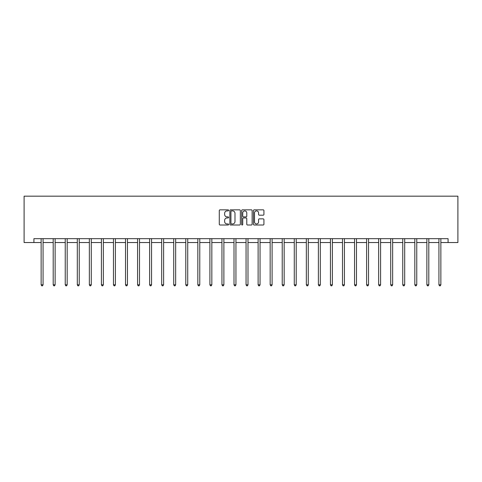 <?xml version="1.0" encoding="UTF-8"?>
<svg xmlns="http://www.w3.org/2000/svg" width="482" height="482" viewBox="0 0 482 482"><rect width="100%" height="100%" fill="white"/><g stroke="black" fill="none" stroke-linecap="round" stroke-linejoin="round"><path stroke-width="0.72" d="M228.637 210.369A0.53 0.53 0 0 0 228.107 209.839L220.045 209.839A0.759 0.759 0 0 0 219.286 210.598L219.286 224.251A0.759 0.759 0 0 0 220.045 225.01L228.107 225.01A0.53 0.53 0 0 0 228.637 224.479A0.53 0.53 0 0 0 228.107 223.949L227.064 223.949A2.428 2.428 0 0 1 224.636 221.521L224.636 220.382A2.428 2.428 0 0 1 227.064 217.954L228.107 217.954A0.53 0.53 0 0 0 228.637 217.424A0.53 0.53 0 0 0 228.107 216.894L227.064 216.894A2.428 2.428 0 0 1 224.636 214.466L224.636 213.327A2.428 2.428 0 0 1 227.064 210.899L228.107 210.899A0.53 0.53 0 0 0 228.637 210.369M263.166 215.189A0.759 0.759 0 0 0 263.925 214.43L263.925 210.598A0.759 0.759 0 0 0 263.166 209.839L254.219 209.839A0.759 0.759 0 0 0 253.46 210.598L253.46 224.251A0.759 0.759 0 0 0 254.219 225.01L263.166 225.01A0.759 0.759 0 0 0 263.925 224.251L263.925 219.623A0.759 0.759 0 0 0 263.166 218.864L259.334 218.864A0.759 0.759 0 0 0 258.575 219.623L258.575 221.919A2.03 2.03 0 0 1 256.551 223.949A2.03 2.03 0 0 1 254.52 221.919L254.52 212.93A2.03 2.03 0 0 1 256.551 210.899A2.03 2.03 0 0 1 258.575 212.93L258.575 214.43A0.759 0.759 0 0 0 259.334 215.189L263.166 215.189M33.915 242.536L33.915 238.674L448.085 238.674L448.085 242.536L457.9 242.536L457.9 196.174L24.1 196.174L24.1 242.536L41.139 242.536M240.337 210.598A0.759 0.759 0 0 0 239.578 209.839L230.625 209.839A0.759 0.759 0 0 0 229.872 210.598L229.872 224.251A0.759 0.759 0 0 0 230.625 225.01L239.578 225.01A0.759 0.759 0 0 0 240.337 224.251L240.337 210.598M242.422 209.839L251.375 209.839A0.759 0.759 0 0 1 252.128 210.598L252.128 224.251A0.759 0.759 0 0 1 251.375 225.01L247.543 225.01A0.759 0.759 0 0 1 246.784 224.251L246.784 218.714A0.759 0.759 0 0 0 246.025 217.954L243.482 217.954A0.759 0.759 0 0 0 242.723 218.714L242.723 224.479A0.53 0.53 0 0 1 242.193 225.01A0.53 0.53 0 0 1 241.663 224.479L241.663 210.598A0.759 0.759 0 0 1 242.422 209.839M43.073 242.536L53.195 242.536M55.123 242.536L65.245 242.536M67.179 242.536L77.301 242.536M79.235 242.536L89.357 242.536M91.285 242.536L101.407 242.536M103.341 242.536L113.463 242.536M115.397 242.536L125.519 242.536M127.453 242.536L137.575 242.536M139.503 242.536L149.625 242.536M151.559 242.536L161.681 242.536M163.615 242.536L173.737 242.536M175.665 242.536L185.787 242.536M187.721 242.536L197.843 242.536M199.777 242.536L209.899 242.536M211.833 242.536L221.955 242.536M223.883 242.536L234.005 242.536M235.939 242.536L246.061 242.536M247.995 242.536L258.117 242.536M260.045 242.536L270.167 242.536M272.101 242.536L282.223 242.536M284.157 242.536L294.279 242.536M296.213 242.536L306.335 242.536M308.263 242.536L318.385 242.536M320.319 242.536L330.441 242.536M332.375 242.536L342.497 242.536M344.425 242.536L354.547 242.536M356.481 242.536L366.603 242.536M368.537 242.536L378.659 242.536M380.593 242.536L390.715 242.536M392.643 242.536L402.765 242.536M404.699 242.536L414.821 242.536M416.755 242.536L426.877 242.536M428.805 242.536L438.927 242.536M440.861 242.536L448.085 242.536M231.462 210.899A0.53 0.53 0 0 0 230.932 211.435L230.932 223.419A0.53 0.53 0 0 0 231.462 223.949L232.565 223.949A2.428 2.428 0 0 0 234.987 221.521L234.987 213.327A2.428 2.428 0 0 0 232.565 210.899L231.462 210.899M246.784 212.966A2.03 2.03 0 0 0 244.754 210.941A2.03 2.03 0 0 0 242.723 212.966L242.723 216.135A0.759 0.759 0 0 0 243.482 216.894L246.025 216.894A0.759 0.759 0 0 0 246.784 216.135L246.784 212.966M43.169 238.674L43.127 238.789A0.771 0.771 0 0 0 43.073 239.078L43.073 284.82L41.139 284.82L41.139 239.078A0.771 0.771 0 0 0 41.084 238.789L41.036 238.674M43.073 284.82L42.488 285.826L41.717 285.826L41.139 284.82M55.225 238.674L55.183 238.789A0.771 0.771 0 0 0 55.123 239.078L55.123 284.82L53.195 284.82L53.195 239.078A0.771 0.771 0 0 0 53.134 238.789L53.092 238.674M55.123 284.82L54.544 285.826L53.773 285.826L53.195 284.82M67.281 238.674L67.233 238.789A0.771 0.771 0 0 0 67.179 239.078L67.179 284.82L65.245 284.82L65.245 239.078A0.771 0.771 0 0 0 65.191 238.789L65.148 238.674M67.179 284.82L66.6 285.826L65.829 285.826L65.245 284.82M79.337 238.674L79.289 238.789A0.771 0.771 0 0 0 79.235 239.078L79.235 284.82L77.301 284.82L77.301 239.078A0.771 0.771 0 0 0 77.247 238.789L77.198 238.674M79.235 284.82L78.656 285.826L77.879 285.826L77.301 284.82M91.387 238.674L91.345 238.789A0.771 0.771 0 0 0 91.285 239.078L91.285 284.82L89.357 284.82L89.357 239.078A0.771 0.771 0 0 0 89.303 238.789L89.254 238.674M91.285 284.82L90.706 285.826L89.935 285.826L89.357 284.82M103.443 238.674L103.395 238.789A0.771 0.771 0 0 0 103.341 239.078L103.341 284.82L101.407 284.82L101.407 239.078A0.771 0.771 0 0 0 101.353 238.789L101.31 238.674M103.341 284.82L102.762 285.826L101.991 285.826L101.407 284.82M115.499 238.674L115.451 238.789A0.771 0.771 0 0 0 115.397 239.078L115.397 284.82L113.463 284.82L113.463 239.078A0.771 0.771 0 0 0 113.409 238.789L113.36 238.674M115.397 284.82L114.818 285.826L114.041 285.826L113.463 284.82M127.549 238.674L127.507 238.789A0.771 0.771 0 0 0 127.453 239.078L127.453 284.82L125.519 284.82L125.519 239.078A0.771 0.771 0 0 0 125.465 238.789L125.416 238.674M127.453 284.82L126.868 285.826L126.097 285.826L125.519 284.82M139.605 238.674L139.563 238.789A0.771 0.771 0 0 0 139.503 239.078L139.503 284.82L137.575 284.82L137.575 239.078A0.771 0.771 0 0 0 137.515 238.789L137.472 238.674M139.503 284.82L138.924 285.826L138.153 285.826L137.575 284.82M151.661 238.674L151.613 238.789A0.771 0.771 0 0 0 151.559 239.078L151.559 284.82L149.625 284.82L149.625 239.078A0.771 0.771 0 0 0 149.571 238.789L149.528 238.674M151.559 284.82L150.98 285.826L150.209 285.826L149.625 284.82M163.717 238.674L163.669 238.789A0.771 0.771 0 0 0 163.615 239.078L163.615 284.82L161.681 284.82L161.681 239.078A0.771 0.771 0 0 0 161.627 238.789L161.578 238.674M163.615 284.82L163.03 285.826L162.259 285.826L161.681 284.82M175.767 238.674L175.725 238.789A0.771 0.771 0 0 0 175.665 239.078L175.665 284.82L173.737 284.82L173.737 239.078A0.771 0.771 0 0 0 173.677 238.789L173.634 238.674M175.665 284.82L175.087 285.826L174.315 285.826L173.737 284.82M187.823 238.674L187.775 238.789A0.771 0.771 0 0 0 187.721 239.078L187.721 284.82L185.787 284.82L185.787 239.078A0.771 0.771 0 0 0 185.733 238.789L185.691 238.674M187.721 284.82L187.143 285.826L186.371 285.826L185.787 284.82M199.879 238.674L199.831 238.789A0.771 0.771 0 0 0 199.777 239.078L199.777 284.82L197.843 284.82L197.843 239.078A0.771 0.771 0 0 0 197.789 238.789L197.74 238.674M199.777 284.82L199.199 285.826L198.421 285.826L197.843 284.82M211.929 238.674L211.887 238.789A0.771 0.771 0 0 0 211.833 239.078L211.833 284.82L209.899 284.82L209.899 239.078A0.771 0.771 0 0 0 209.845 238.789L209.797 238.674M211.833 284.82L211.249 285.826L210.477 285.826L209.899 284.82M223.985 238.674L223.943 238.789A0.771 0.771 0 0 0 223.883 239.078L223.883 284.82L221.955 284.82L221.955 239.078A0.771 0.771 0 0 0 221.895 238.789L221.853 238.674M223.883 284.82L223.305 285.826L222.533 285.826L221.955 284.82M236.041 238.674L235.993 238.789A0.771 0.771 0 0 0 235.939 239.078L235.939 284.82L234.005 284.82L234.005 239.078A0.771 0.771 0 0 0 233.951 238.789L233.903 238.674M235.939 284.82L235.361 285.826L234.589 285.826L234.005 284.82M248.097 238.674L248.049 238.789A0.771 0.771 0 0 0 247.995 239.078L247.995 284.82L246.061 284.82L246.061 239.078A0.771 0.771 0 0 0 246.007 238.789L245.959 238.674M247.995 284.82L247.411 285.826L246.639 285.826L246.061 284.82M260.147 238.674L260.105 238.789A0.771 0.771 0 0 0 260.045 239.078L260.045 284.82L258.117 284.82L258.117 239.078A0.771 0.771 0 0 0 258.057 238.789L258.015 238.674M260.045 284.82L259.467 285.826L258.695 285.826L258.117 284.82M272.203 238.674L272.155 238.789A0.771 0.771 0 0 0 272.101 239.078L272.101 284.82L270.167 284.82L270.167 239.078A0.771 0.771 0 0 0 270.113 238.789L270.071 238.674M272.101 284.82L271.523 285.826L270.751 285.826L270.167 284.82M284.26 238.674L284.211 238.789A0.771 0.771 0 0 0 284.157 239.078L284.157 284.82L282.223 284.82L282.223 239.078A0.771 0.771 0 0 0 282.169 238.789L282.121 238.674M284.157 284.82L283.579 285.826L282.801 285.826L282.223 284.82M296.31 238.674L296.267 238.789A0.771 0.771 0 0 0 296.213 239.078L296.213 284.82L294.279 284.82L294.279 239.078A0.771 0.771 0 0 0 294.225 238.789L294.177 238.674M296.213 284.82L295.629 285.826L294.857 285.826L294.279 284.82M308.366 238.674L308.323 238.789A0.771 0.771 0 0 0 308.263 239.078L308.263 284.82L306.335 284.82L306.335 239.078A0.771 0.771 0 0 0 306.275 238.789L306.233 238.674M308.263 284.82L307.685 285.826L306.913 285.826L306.335 284.82M320.422 238.674L320.373 238.789A0.771 0.771 0 0 0 320.319 239.078L320.319 284.82L318.385 284.82L318.385 239.078A0.771 0.771 0 0 0 318.331 238.789L318.283 238.674M320.319 284.82L319.741 285.826L318.97 285.826L318.385 284.82M332.472 238.674L332.429 238.789A0.771 0.771 0 0 0 332.375 239.078L332.375 284.82L330.441 284.82L330.441 239.078A0.771 0.771 0 0 0 330.387 238.789L330.339 238.674M332.375 284.82L331.791 285.826L331.02 285.826L330.441 284.82M344.528 238.674L344.485 238.789A0.771 0.771 0 0 0 344.425 239.078L344.425 284.82L342.497 284.82L342.497 239.078A0.771 0.771 0 0 0 342.437 238.789L342.395 238.674M344.425 284.82L343.847 285.826L343.076 285.826L342.497 284.82M356.584 238.674L356.535 238.789A0.771 0.771 0 0 0 356.481 239.078L356.481 284.82L354.547 284.82L354.547 239.078A0.771 0.771 0 0 0 354.493 238.789L354.451 238.674M356.481 284.82L355.903 285.826L355.132 285.826L354.547 284.82M368.64 238.674L368.591 238.789A0.771 0.771 0 0 0 368.537 239.078L368.537 284.82L366.603 284.82L366.603 239.078A0.771 0.771 0 0 0 366.549 238.789L366.501 238.674M368.537 284.82L367.959 285.826L367.182 285.826L366.603 284.82M380.69 238.674L380.647 238.789A0.771 0.771 0 0 0 380.593 239.078L380.593 284.82L378.659 284.82L378.659 239.078A0.771 0.771 0 0 0 378.605 238.789L378.557 238.674M380.593 284.82L380.009 285.826L379.238 285.826L378.659 284.82M392.746 238.674L392.697 238.789A0.771 0.771 0 0 0 392.643 239.078L392.643 284.82L390.715 284.82L390.715 239.078A0.771 0.771 0 0 0 390.655 238.789L390.613 238.674M392.643 284.82L392.065 285.826L391.294 285.826L390.715 284.82M404.802 238.674L404.753 238.789A0.771 0.771 0 0 0 404.699 239.078L404.699 284.82L402.765 284.82L402.765 239.078A0.771 0.771 0 0 0 402.711 238.789L402.663 238.674M404.699 284.82L404.121 285.826L403.344 285.826L402.765 284.82M416.852 238.674L416.81 238.789A0.771 0.771 0 0 0 416.755 239.078L416.755 284.82L414.821 284.82L414.821 239.078A0.771 0.771 0 0 0 414.767 238.789L414.719 238.674M416.755 284.82L416.171 285.826L415.4 285.826L414.821 284.82M428.908 238.674L428.866 238.789A0.771 0.771 0 0 0 428.805 239.078L428.805 284.82L426.877 284.82L426.877 239.078A0.771 0.771 0 0 0 426.817 238.789L426.775 238.674M428.805 284.82L428.227 285.826L427.456 285.826L426.877 284.82M440.964 238.674L440.916 238.789A0.771 0.771 0 0 0 440.861 239.078L440.861 284.82L438.927 284.82L438.927 239.078A0.771 0.771 0 0 0 438.873 238.789L438.831 238.674M440.861 284.82L440.283 285.826L439.512 285.826L438.927 284.82"/></g></svg>
